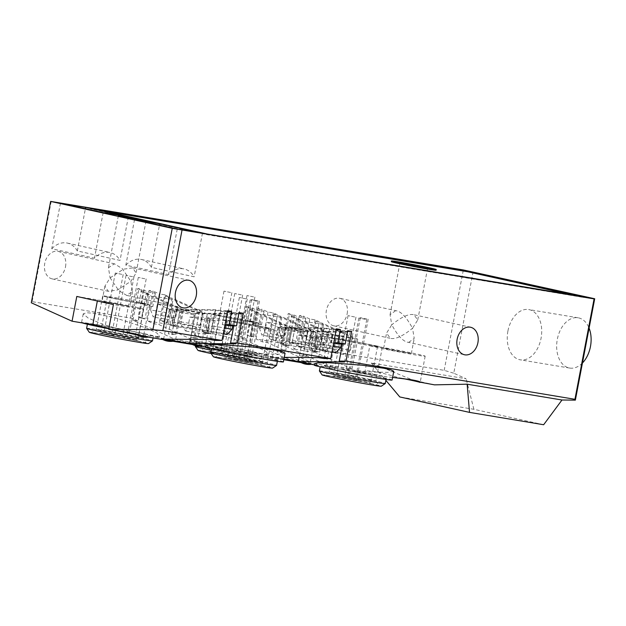 <?xml version="1.0" encoding="UTF-8"?>
<svg xmlns="http://www.w3.org/2000/svg" width="626" height="626" viewBox="0 0 626 626"><rect width="100%" height="100%" fill="white"/><g stroke="black" fill="none" stroke-linecap="round" stroke-linejoin="round"><path stroke-width="0.47" stroke-dasharray="3.13 2.35" d="M543.642 424.741L473.905 409.302L399.787 396.947M116.608 330.661L133.854 333.541L102.578 324.198L88.164 318.047L83.227 313.853L86.678 312.734L93.853 313.305L115.52 317.906L146.844 328.165L156.805 333.001L159.583 335.951L154.958 337.054L242.559 351.655L211.283 342.32L196.869 336.17L191.932 331.976L195.382 330.857L202.558 331.428L224.225 336.029L255.549 346.28L265.51 351.123L268.288 354.066L263.663 355.177L364.903 372.055C364.473 370.662 367.665 370.522 374.465 371.617C381.508 372.822 389.435 374.825 398.253 377.611L412.706 380.021L371.257 362.97L466.104 378.777L453.764 373.206L473.099 271.833M371.257 362.97L385.882 380.381M473.905 409.302L466.104 378.777M392.596 377.392L386.696 376.875A28.17 0.736 10.8 0 1 364.903 372.055L369.825 345.622A28.17 0.736 -169.2 0 1 379.192 346.851A28.17 0.736 -169.2 0 1 408.95 352.399A28.17 0.736 -169.2 0 1 425.171 356.178A28.17 0.736 -169.2 0 1 415.805 354.95A28.17 0.736 -169.2 0 1 386.054 349.402A28.17 0.736 -169.2 0 1 369.825 345.622M331.788 334.816L326.107 364.629L283.453 345.349L289.134 315.535L293.32 317.429L288.649 341.921L291.99 343.431L296.661 318.939L331.788 334.816L357.728 339.143L322.601 323.259L319.143 322.687L315.801 321.169L319.26 321.748L315.081 319.863L309.768 318.97L304.079 348.784L297.804 345.951L444.186 370.349L453.764 373.206M304.079 348.784L309.393 349.676L352.047 368.957L326.107 364.629M283.453 345.349L288.758 346.233L282.49 343.4L256.057 338.995L262.325 341.827L267.638 342.712L310.293 361.992L284.353 357.673L241.699 338.384L247.012 339.276L240.736 336.436L147.353 320.872L153.62 323.705L158.934 324.589L201.588 343.877L175.648 339.55L132.994 320.269L138.307 321.154L132.031 318.313L32.098 301.662L31.3 302.781M108.869 328.353L116.436 330.606M154.958 337.054A39.571 1.033 10.8 0 0 159.309 337.406A39.571 1.033 10.8 0 0 120.63 328.971A39.571 1.033 10.8 0 0 81.56 322.578A39.571 1.033 10.8 0 0 82.241 322.906M108.783 328.775A39.571 1.033 10.8 0 0 133.854 333.541M205.649 347.07A39.571 1.033 10.8 0 1 210 347.422L205.719 346.71M283.39 361.906A39.571 1.033 10.8 0 0 231.096 350.943L283.805 359.723M314.354 365.193A39.571 1.033 10.8 0 1 318.704 365.545L314.424 364.833M392.095 380.021A39.571 1.033 10.8 0 0 339.801 369.058L386.696 376.875M263.663 355.177A39.571 1.033 10.8 0 0 268.006 355.529A39.571 1.033 10.8 0 0 229.335 347.094A39.571 1.033 10.8 0 0 190.265 340.693A39.571 1.033 10.8 0 0 242.559 351.655M226.948 349.652L215.43 347.587L226.948 349.652M355.411 371.069L366.93 373.159L355.411 371.069M202.237 345.536L190.719 343.471L202.237 345.536M335.653 367.775L324.135 365.709L335.653 367.775M281.301 358.714L269.783 356.648L281.301 358.714M256.59 354.598L245.071 352.524L256.59 354.598M172.596 340.591L161.078 338.525L172.596 340.591M377.932 376.727A33.538 0.876 10.8 0 0 341.655 369.567A33.538 0.876 10.8 0 0 320.277 366.327A33.538 0.876 10.8 0 0 328.517 368.487A33.538 0.876 10.8 0 0 364.794 375.655A33.538 0.876 10.8 0 0 386.164 378.894A33.538 0.876 10.8 0 0 377.932 376.727M269.227 358.604A33.538 0.876 10.8 0 0 232.95 351.444A33.538 0.876 10.8 0 0 211.572 348.205A33.538 0.876 10.8 0 0 219.812 350.372A33.538 0.876 10.8 0 0 256.089 357.532A33.538 0.876 10.8 0 0 277.459 360.772A33.538 0.876 10.8 0 0 269.227 358.604M253.843 352.227A33.538 0.876 10.8 0 0 217.566 345.067A33.538 0.876 10.8 0 0 196.196 341.827A33.538 0.876 10.8 0 0 204.436 343.995A33.538 0.876 10.8 0 0 240.713 351.155A33.538 0.876 10.8 0 0 262.083 354.394A33.538 0.876 10.8 0 0 253.843 352.227M145.138 334.112A33.538 0.876 10.8 0 0 108.861 326.944A33.538 0.876 10.8 0 0 87.491 323.705A33.538 0.876 10.8 0 0 95.731 325.872A33.538 0.876 10.8 0 0 132.008 333.032A33.538 0.876 10.8 0 0 153.378 336.272A33.538 0.876 10.8 0 0 145.138 334.112M310.942 363.651L299.424 361.585L310.942 363.651M147.885 336.475L136.366 334.409L147.885 336.475M76.795 296.442L97.546 299.901A28.17 0.736 -169.2 0 1 136.609 307.413A28.17 0.736 -169.2 0 1 143.526 309.228A28.17 0.736 -169.2 0 1 134.16 308L113.408 304.541M51.246 201.259L32.098 301.662M147.353 320.872L153.034 291.059L149.082 290.401L146.539 303.743L139.129 302.507L141.672 289.165L137.72 288.508L132.031 318.313M256.057 338.995L261.738 309.181L257.787 308.516L255.244 321.866L247.833 320.629L250.377 307.28L246.425 306.623L240.736 336.436M297.804 345.951L303.493 316.138L299.541 315.481L296.998 328.83L289.58 327.594L292.131 314.244L288.179 313.587L282.49 343.4M444.186 370.349L463.342 269.955M65.503 266.84A14.085 10.517 102.5 0 0 58.171 251.355A14.085 10.517 102.5 0 0 44.751 263.382A14.085 10.517 102.5 0 0 52.083 278.86A14.085 10.517 102.5 0 0 65.503 266.84M347.148 313.79A14.085 10.517 102.5 0 0 339.816 298.305A14.085 10.517 102.5 0 0 326.396 310.332A14.085 10.517 102.5 0 0 333.728 325.81A14.085 10.517 102.5 0 0 347.148 313.79M137.72 288.508L143.988 291.34L138.307 321.154M132.994 320.269L138.682 290.456L142.861 292.342L138.189 316.834L141.531 318.352L146.21 293.86L181.337 309.737L207.276 314.064L201.588 343.877M143.988 291.34L138.682 290.456M175.648 339.55L181.337 309.737M168.801 296.669L164.129 321.161L167.478 322.672L164.02 322.1L168.691 297.608L165.342 296.09L168.801 296.669L164.622 294.776L158.934 324.589M167.478 322.672L172.15 298.179L207.276 314.064M153.62 323.705L159.309 293.891L153.034 291.059M164.622 294.776L159.309 293.891M168.691 297.608L172.15 298.179M149.082 290.401L155.358 293.234L147.947 291.998L141.672 289.165M138.189 316.834L141.648 317.413L146.32 292.921L142.861 292.342M146.32 292.921L149.669 294.431L144.997 318.924L141.648 317.413M146.21 293.86L149.669 294.431M153.268 296.168L173.034 299.463L202.355 312.718L182.589 309.424L153.268 296.168L150.639 309.987L170.397 313.282L173.034 299.463M164.129 321.161L160.671 320.582L164.02 322.1M165.342 296.09L160.671 320.582M155.358 293.234L152.807 306.584L146.539 303.743M139.129 302.507L145.396 305.347L147.947 291.998M152.807 306.584L145.396 305.347M144.997 318.924L141.531 318.352M150.639 309.987L153.237 317.053L155.905 314.581L157.924 304.001L174.404 311.451L172.361 322.171L173.112 326.036L180.233 321.795L182.589 309.424M155.905 314.581L175.671 317.875L173.003 320.348L153.237 317.053M173.003 320.348L170.397 313.282M202.355 312.718L199.999 325.09L192.878 329.331L192.127 325.465L194.17 314.745L177.69 307.296L175.671 317.875M177.69 307.296L157.924 304.001M174.404 311.451L194.17 314.745M176.532 308.884L179.881 310.394L174.936 309.573L171.594 308.062L176.532 308.884L173.433 325.113L176.782 326.623L179.881 310.394M192.127 325.465L172.361 322.171M173.112 326.036L192.878 329.331M199.999 325.09L180.233 321.795M173.433 325.113L168.496 324.291L171.594 308.062M168.496 324.291L171.845 325.802L174.936 309.573M171.845 325.802L176.782 326.623M246.425 306.623L252.693 309.463L247.012 339.276M241.699 338.384L247.387 308.571L251.566 310.465L246.894 334.957L250.236 336.467L254.915 311.975L290.041 327.86L284.353 357.673M252.693 309.463L247.387 308.571M310.293 361.992L315.981 332.179L290.041 327.86M315.981 332.179L280.855 316.302L277.396 315.723L274.047 314.213L277.506 314.792L273.327 312.898L268.014 312.014L261.738 309.181M257.787 308.516L264.062 311.357L256.652 310.12L250.377 307.28M251.566 310.465L255.025 311.044L258.374 312.554L254.915 311.975M281.739 317.585L261.973 314.291L291.293 327.547L311.059 330.841L281.739 317.585L279.102 331.404L259.344 328.11L261.973 314.291M267.638 342.712L273.327 312.898M280.855 316.302L276.183 340.794L272.834 339.284L277.506 314.792M268.014 312.014L262.325 341.827M274.047 314.213L269.376 338.705L272.834 339.284M269.376 338.705L272.725 340.215L277.396 315.723M272.725 340.215L276.183 340.794M264.062 311.357L261.511 324.698L255.244 321.866M247.833 320.629L254.101 323.47L256.652 310.12M261.511 324.698L254.101 323.47M255.025 311.044L250.353 335.536L246.894 334.957M250.353 335.536L253.694 337.046L250.236 336.467M258.374 312.554L253.694 337.046M259.344 328.11L261.942 335.168L264.61 332.703L266.629 322.116L283.108 329.566L302.874 332.86L286.395 325.41L266.629 322.116M291.293 327.547L288.938 339.918L308.704 343.212L301.583 347.453L300.832 343.588L302.874 332.86M283.108 329.566L281.066 340.294L281.817 344.159L288.938 339.918M264.61 332.703L284.376 335.998L281.708 338.463L261.942 335.168M281.708 338.463L279.102 331.404M308.704 343.212L311.059 330.841M284.376 335.998L286.395 325.41M285.237 327.007L288.586 328.517L285.487 344.746L282.138 343.236L285.237 327.007L280.299 326.177L277.201 342.414L280.55 343.924L283.641 327.695L288.586 328.517M283.641 327.695L280.299 326.177M281.066 340.294L300.832 343.588M301.583 347.453L281.817 344.159M282.138 343.236L277.201 342.414M280.55 343.924L285.487 344.746M288.179 313.587L294.447 316.42L288.758 346.233M294.447 316.42L289.134 315.535M357.728 339.143L352.047 368.957M309.768 318.97L303.493 316.138M299.541 315.481L305.817 318.313L298.399 317.077L292.131 314.244M293.32 317.429L296.779 318L300.12 319.51L296.661 318.939M323.493 324.542L303.727 321.248L333.048 334.503L352.814 337.797L323.493 324.542L320.856 338.361L301.09 335.066L303.727 321.248M309.393 349.676L315.081 319.863M322.601 323.259L317.93 347.751L314.588 346.241L319.26 321.748M315.801 321.169L311.13 345.662L314.588 346.241M311.13 345.662L314.471 347.18L319.143 322.687M314.471 347.18L317.93 347.751M305.817 318.313L303.266 331.663L296.998 328.83M289.58 327.594L295.855 330.426L298.399 317.077M303.266 331.663L295.855 330.426M296.779 318L292.107 342.492L288.649 341.921M292.107 342.492L295.449 344.003L291.99 343.431M300.12 319.51L295.449 344.003M301.09 335.066L303.696 342.132L306.364 339.66L308.383 329.08L324.863 336.53L344.629 339.824L328.149 332.375L308.383 329.08M333.048 334.503L330.692 346.874L350.45 350.177L343.338 354.41L342.586 350.552L344.629 339.824M324.863 336.53L322.82 347.258L323.572 351.116L330.692 346.874M306.364 339.66L326.13 342.954L323.462 345.427L303.696 342.132M323.462 345.427L320.856 338.361M350.45 350.177L352.814 337.797M326.13 342.954L328.149 332.375M326.991 333.963L330.332 335.473L327.241 351.71L323.892 350.192L326.991 333.963L322.046 333.142L318.955 349.371L322.296 350.881L325.395 334.652L330.332 335.473M325.395 334.652L322.046 333.142M322.82 347.258L342.586 350.552M343.338 354.41L323.572 351.116M323.892 350.192L318.955 349.371M322.296 350.881L327.241 351.71M507.921 331.021A25.486 16.949 -80.5 0 0 520.284 359.833A25.486 16.949 -80.5 0 0 541.044 338.361A25.486 16.949 -80.5 0 0 528.673 309.549A25.486 16.949 -80.5 0 0 507.921 331.021M318.704 365.545L314.628 363.761M393.754 371.296L387.823 372.337L372.298 372L339.801 369.058M210 347.422L205.923 345.638M285.049 353.181L279.118 354.214L263.593 353.878L231.096 350.943M284.259 357.344L272.349 357.243L283.914 359.167M434.499 384.849L412.706 380.021M402.917 378.542A28.17 0.736 10.8 0 0 398.253 377.611M388.347 348.878L383.66 348.259L391.774 350.153L411.337 353.541L388.347 348.878M408.661 342.391L414.232 338.369L412.526 328.259C402.745 336.201 395.35 339.558 390.358 338.337L386.555 333.095L391.774 324.8C397.886 336.092 403.512 341.952 408.661 342.391L464.476 354.754M395.632 310.676L390.068 314.69L391.774 324.8C401.556 316.858 408.942 313.501 413.942 314.729L417.738 319.972L412.526 328.259C406.407 316.975 400.781 311.114 395.632 310.676L339.816 298.305M391.305 261.66A22.802 0.595 -169.2 0 1 398.887 262.654A22.802 0.595 -169.2 0 1 422.973 267.153A22.802 0.595 -169.2 0 1 436.111 270.213M103.016 210.954L90.465 208.857L207.261 234.719L584.269 297.561L571.843 294.815M207.386 234.061L207.261 234.719M584.394 296.904L584.269 297.561M347.641 331.35L344.91 331.326L342.5 343.995M344.55 361.969L350.224 332.21L311.294 331.874L304.173 331.271L307.632 331.843L303.97 331.811L299.071 357.477M344.91 331.326L350.224 332.21M307.632 331.843L302.968 356.28L306.638 356.311L311.294 331.874M272.349 357.243L278.03 327.492L303.97 331.811M278.03 327.492L288.813 328.134L285.354 327.555L324.284 327.891L329.597 328.775L336.397 328.838M336.279 329.456L333.548 329.433L340.959 330.669L347.759 330.731M323.963 328.376L343.729 331.67L311.936 331.397L292.17 328.102L323.963 328.376L320.974 344.057L333.11 346.084M285.151 328.094L280.487 352.532L277.028 351.953L281.692 327.523M318.611 357.642L324.284 327.891M285.354 327.555L280.698 351.984L277.028 351.953M280.698 351.984L284.157 352.563L280.487 352.532M284.157 352.563L288.813 328.134M323.916 358.526L329.597 328.775M333.548 329.433L331.013 342.719L333.744 342.743M331.013 342.719L333.666 343.165M338.423 343.956L340.959 330.669M304.173 331.271L299.51 355.701L303.18 355.732L307.835 331.303M303.18 355.732L306.638 356.311M299.51 355.701L302.968 356.28M341.381 343.987L343.729 331.67M335.857 352.641L334.229 349.073L336.217 338.65L318.329 338.494L316.318 349.034L314.088 352.446L309.213 345.685L289.447 342.391L294.322 349.151L296.552 345.74L298.563 335.2L316.451 335.356L336.217 338.65M311.936 331.397L309.213 345.685M334.229 349.073L314.463 345.779L316.091 349.339L331.983 351.992M316.091 349.339L320.974 344.057M289.447 342.391L292.17 328.102M314.463 345.779L316.451 335.356M298.563 335.2L318.329 338.494M313.485 336.498L310.739 350.904L314.369 350.936L317.116 336.53L313.485 336.498L322.054 337.359L319.307 351.765L315.684 351.734L318.431 337.328M317.116 336.53L322.054 337.359M316.318 349.034L296.552 345.74M314.088 352.446L294.322 349.151M314.369 350.936L319.307 351.765M315.684 351.734L310.739 350.904M233.795 325.872L236.205 313.211L241.519 314.095L202.589 313.759L195.469 313.149L198.927 313.728L194.263 338.157L197.933 338.189L202.589 313.759M238.936 313.235L236.205 313.211M235.845 343.846L241.519 314.095M198.927 313.728L195.265 313.696L190.367 339.355M195.469 313.149L190.805 337.578L194.263 338.157M195.265 313.696L169.325 309.369L176.446 309.98L180.108 310.011L176.649 309.432L215.579 309.768L220.892 310.652L227.692 310.715M227.574 311.341L224.844 311.31L232.254 312.546L239.054 312.609M215.258 310.253L235.024 313.548L203.231 313.274L183.465 309.98L215.258 310.253L212.269 325.935L224.405 327.961M176.446 309.98L171.782 334.409L168.324 333.83L172.987 309.4M169.325 309.369L163.644 339.12M209.906 339.527L215.579 309.768M176.649 309.432L171.994 333.869L168.324 333.83M171.994 333.869L175.452 334.44L171.782 334.409M175.452 334.44L180.108 310.011M215.211 340.411L220.892 310.652M224.844 311.31L222.308 324.604L225.039 324.628M222.308 324.604L224.961 325.043M229.719 325.841L232.254 312.546M190.805 337.578L194.475 337.61L199.131 313.18M194.475 337.61L197.933 338.189M232.676 325.864L235.024 313.548M227.152 334.519L225.524 330.951L227.512 320.528L209.624 320.379L207.613 330.911L205.383 334.331L200.508 327.562L180.742 324.268L185.617 331.037L187.847 327.617L189.858 317.085L207.746 317.233L227.512 320.528M203.231 313.274L200.508 327.562M225.524 330.951L205.758 327.656L207.386 331.224L223.279 333.869M207.386 331.224L212.269 325.935M180.742 324.268L183.465 309.98M205.758 327.656L207.746 317.233M189.858 317.085L209.624 320.379M204.78 318.384L202.034 332.789L205.664 332.821L208.411 318.415L204.78 318.384L213.349 319.237L210.602 333.642L206.979 333.611L209.726 319.205M208.411 318.415L213.349 319.237M207.613 330.911L187.847 327.617M205.383 334.331L185.617 331.037M205.664 332.821L210.602 333.642M206.979 333.611L202.034 332.789M110.129 277.85L123.471 269.188L132.696 267.858L136.092 273.022L130.881 281.309L117.531 289.979L108.314 291.309L104.91 286.145L110.129 277.85L118.721 290.519L126.609 295.362L132.587 291.419L130.881 281.309L122.289 268.648L114.401 263.804L108.423 267.74L110.129 277.85M105.481 302.225L129.692 306.591L110.998 302.671L102.022 301.309L105.481 302.225M90.59 208.2L90.465 208.857M103.157 212.629L94.463 258.202A24.148 18.021 102.5 0 1 110.035 252.536A24.148 18.021 102.5 0 1 120.043 260.416L77.334 250.956L85.394 208.701M128.353 216.831L120.043 260.416M60.448 203.176L51.755 248.749L94.463 258.202M51.755 248.749A24.148 18.021 -77.5 0 1 67.318 243.076A24.148 18.021 -77.5 0 1 77.334 250.956M177.252 229.038L168.558 274.603A24.148 18.021 102.5 0 1 184.122 268.937A24.148 18.021 102.5 0 1 194.138 276.817L151.422 267.357L159.481 225.102M202.448 233.232L194.138 276.817M134.535 219.577L125.842 265.15L168.558 274.603M125.842 265.15A24.148 18.021 -77.5 0 1 141.413 259.477A24.148 18.021 -77.5 0 1 151.422 267.357M582.446 362.994A25.486 16.949 99.5 0 1 569.699 368.065A25.486 16.949 99.5 0 1 557.328 339.261A25.486 16.949 99.5 0 1 578.08 317.789A25.486 16.949 99.5 0 1 589.097 328.126M319.401 370.936A33.538 0.876 -169.2 0 1 340.771 374.176A33.538 0.876 -169.2 0 1 377.048 381.336A33.538 0.876 -169.2 0 1 385.287 383.503M322.077 374.88A30.181 0.79 -169.2 0 1 340.935 377.705A30.181 0.79 -169.2 0 1 373.949 384.215A30.181 0.79 -169.2 0 1 381.351 386.187M372.22 383.934A27.834 0.728 10.8 0 0 342.445 378.049A27.834 0.728 10.8 0 0 324.385 375.279A27.834 0.728 10.8 0 0 331.209 377.095A27.834 0.728 10.8 0 0 361.656 383.096A27.834 0.728 10.8 0 0 379.051 385.71A27.834 0.728 10.8 0 0 372.22 383.934M370.013 379.481A23.811 0.626 10.8 0 0 344.543 374.45A23.811 0.626 10.8 0 0 329.088 372.087A23.811 0.626 10.8 0 0 329.08 372.102A23.811 0.626 10.8 0 0 334.926 373.636A23.811 0.626 10.8 0 0 360.686 378.722A23.811 0.626 10.8 0 0 375.858 381.023A23.811 0.626 10.8 0 0 375.85 381.007A23.811 0.626 10.8 0 0 370.013 379.481M376.422 345.896A23.811 0.626 -169.2 0 1 382.267 347.43A23.811 0.626 -169.2 0 1 367.094 345.129A23.811 0.626 -169.2 0 1 341.334 340.043A23.811 0.626 -169.2 0 1 335.489 338.51A23.811 0.626 -169.2 0 1 350.662 340.81A23.811 0.626 -169.2 0 1 376.422 345.896M357.712 343.251A18.983 0.493 10.8 0 0 377.525 346.53A18.983 0.493 10.8 0 0 360.044 342.688A18.983 0.493 10.8 0 0 340.231 339.417A18.983 0.493 10.8 0 0 357.712 343.251M353.072 379.239A18.983 0.493 -169.2 0 1 370.553 383.081A18.983 0.493 -169.2 0 1 350.74 379.81A18.983 0.493 -169.2 0 1 333.259 375.968A18.983 0.493 -169.2 0 1 353.072 379.239M347.258 378.832L357.11 380.827L347.258 378.832M348.705 378.48L358.557 380.475L348.705 378.48M336.475 376.445L346.327 378.44L336.475 376.445M349.222 375.702L355.787 377.032L349.222 375.702M365.42 319.354L358.855 318.024L365.42 319.354M350.662 375.35L357.235 376.68L350.662 375.35M366.859 319.002L360.294 317.672L366.859 319.002M338.431 373.307L345.004 374.645L338.431 373.307M354.637 316.967L348.064 315.637L354.637 316.967M210.696 352.814A33.538 0.876 -169.2 0 1 232.066 356.053A33.538 0.876 -169.2 0 1 268.343 363.213A33.538 0.876 -169.2 0 1 276.582 365.381M213.372 356.757A30.181 0.79 -169.2 0 1 232.23 359.59A30.181 0.79 -169.2 0 1 265.244 366.1A30.181 0.79 -169.2 0 1 272.646 368.065M263.515 365.811A27.834 0.728 10.8 0 0 233.741 359.927A27.834 0.728 10.8 0 0 215.68 357.156A27.834 0.728 10.8 0 0 222.504 358.972A27.834 0.728 10.8 0 0 252.951 364.974A27.834 0.728 10.8 0 0 270.346 367.587A27.834 0.728 10.8 0 0 263.515 365.811M261.308 361.366A23.811 0.626 10.8 0 0 235.838 356.335A23.811 0.626 10.8 0 0 220.383 353.964A23.811 0.626 10.8 0 0 220.375 353.98A23.811 0.626 10.8 0 0 226.221 355.513A23.811 0.626 10.8 0 0 251.981 360.599A23.811 0.626 10.8 0 0 267.153 362.9A23.811 0.626 10.8 0 0 267.145 362.884A23.811 0.626 10.8 0 0 261.308 361.366M267.717 327.774A23.811 0.626 -169.2 0 1 273.562 329.315A23.811 0.626 -169.2 0 1 258.389 327.007A23.811 0.626 -169.2 0 1 232.629 321.928A23.811 0.626 -169.2 0 1 226.784 320.387A23.811 0.626 -169.2 0 1 241.957 322.687A23.811 0.626 -169.2 0 1 267.717 327.774M249.007 325.129A18.983 0.493 10.8 0 0 268.82 328.407A18.983 0.493 10.8 0 0 251.339 324.565A18.983 0.493 10.8 0 0 231.526 321.295A18.983 0.493 10.8 0 0 249.007 325.129M244.367 361.124A18.983 0.493 -169.2 0 1 261.848 364.958A18.983 0.493 -169.2 0 1 242.035 361.687A18.983 0.493 -169.2 0 1 224.554 357.845A18.983 0.493 -169.2 0 1 244.367 361.124M240.001 360.357L249.852 362.36L240.001 360.357M238.553 360.709L248.405 362.704L238.553 360.709M227.77 358.322L237.622 360.318L227.77 358.322M241.957 357.227L248.53 358.557L241.957 357.227M258.155 300.887L251.589 299.549L258.155 300.887M240.517 357.579L247.082 358.909L240.517 357.579M256.715 301.231L250.15 299.901L256.715 301.231M229.726 355.192L236.299 356.523L229.726 355.192M245.932 298.845L239.359 297.514L245.932 298.845M195.312 346.436A33.538 0.876 -169.2 0 1 216.69 349.676A33.538 0.876 -169.2 0 1 252.967 356.843A33.538 0.876 -169.2 0 1 261.199 359.003A33.538 0.876 -169.2 0 1 261.183 359.027A33.538 0.876 -169.2 0 1 211.189 350.231M197.988 350.38A30.181 0.79 -169.2 0 1 216.854 353.213A30.181 0.79 -169.2 0 1 249.868 359.723A30.181 0.79 -169.2 0 1 257.263 361.687A30.181 0.79 -169.2 0 1 241.213 359.316A30.181 0.79 -169.2 0 1 211.189 353.549M248.139 359.434A27.834 0.728 10.8 0 0 218.364 353.549A27.834 0.728 10.8 0 0 200.304 350.779A27.834 0.728 10.8 0 0 207.128 352.594A27.834 0.728 10.8 0 0 237.567 358.596A27.834 0.728 10.8 0 0 254.97 361.21A27.834 0.728 10.8 0 0 248.139 359.434M245.924 354.989A23.811 0.626 10.8 0 0 220.454 349.957A23.811 0.626 10.8 0 0 205.007 347.587A23.811 0.626 10.8 0 0 204.992 347.602A23.811 0.626 10.8 0 0 210.845 349.136A23.811 0.626 10.8 0 0 236.597 354.222A23.811 0.626 10.8 0 0 251.769 356.523A23.811 0.626 10.8 0 0 251.769 356.507A23.811 0.626 10.8 0 0 245.924 354.989M252.333 321.396A23.811 0.626 -169.2 0 1 258.178 322.938A23.811 0.626 -169.2 0 1 243.005 320.629A23.811 0.626 -169.2 0 1 217.253 315.551A23.811 0.626 -169.2 0 1 211.4 314.009A23.811 0.626 -169.2 0 1 226.573 316.31A23.811 0.626 -169.2 0 1 252.333 321.396M253.397 322.054A18.983 0.493 10.8 0 0 253.436 322.03A18.983 0.493 10.8 0 0 235.423 318.086A18.983 0.493 10.8 0 0 216.181 314.894A18.983 0.493 10.8 0 0 216.142 314.917A18.983 0.493 10.8 0 0 234.163 318.861A18.983 0.493 10.8 0 0 253.397 322.054M209.209 351.444A18.983 0.493 -169.2 0 1 228.451 354.645A18.983 0.493 -169.2 0 1 246.464 358.581A18.983 0.493 -169.2 0 1 246.425 358.604A18.983 0.493 -169.2 0 1 227.191 355.411A18.983 0.493 -169.2 0 1 209.17 351.468A18.983 0.493 -169.2 0 1 209.209 351.444M235.407 356.374L245.259 358.369L235.407 356.374M212.386 351.945L222.238 353.94L212.386 351.945M223.177 354.332L233.029 356.327L223.177 354.332M237.364 353.236L243.929 354.574L237.364 353.236M253.561 296.896L246.996 295.566L253.561 296.896M214.35 348.815L220.915 350.145L214.35 348.815M230.548 292.467L223.983 291.137L230.548 292.467M225.133 351.202L231.706 352.532L225.133 351.202M241.331 294.854L234.766 293.524L241.331 294.854M86.607 328.314A33.538 0.876 -169.2 0 1 107.985 331.561A33.538 0.876 -169.2 0 1 144.262 338.721A33.538 0.876 -169.2 0 1 152.494 340.888M89.283 332.257A30.181 0.79 -169.2 0 1 108.149 335.09A30.181 0.79 -169.2 0 1 141.163 341.6A30.181 0.79 -169.2 0 1 148.558 343.564M139.434 341.311A27.834 0.728 10.8 0 0 109.66 335.426A27.834 0.728 10.8 0 0 91.599 332.664A27.834 0.728 10.8 0 0 98.423 334.472A27.834 0.728 10.8 0 0 128.862 340.481A27.834 0.728 10.8 0 0 146.265 343.087A27.834 0.728 10.8 0 0 139.434 341.311M137.219 336.866A23.811 0.626 10.8 0 0 111.749 331.835A23.811 0.626 10.8 0 0 96.302 329.464A23.811 0.626 10.8 0 0 96.287 329.479A23.811 0.626 10.8 0 0 102.14 331.021A23.811 0.626 10.8 0 0 127.892 336.099A23.811 0.626 10.8 0 0 143.072 338.4A23.811 0.626 10.8 0 0 143.064 338.384A23.811 0.626 10.8 0 0 137.219 336.866M143.628 303.274A23.811 0.626 -169.2 0 1 149.473 304.815A23.811 0.626 -169.2 0 1 134.3 302.514A23.811 0.626 -169.2 0 1 108.548 297.428A23.811 0.626 -169.2 0 1 102.695 295.887A23.811 0.626 -169.2 0 1 117.868 298.195A23.811 0.626 -169.2 0 1 143.628 303.274M144.7 303.931A18.983 0.493 10.8 0 0 144.731 303.907A18.983 0.493 10.8 0 0 126.718 299.964A18.983 0.493 10.8 0 0 107.476 296.771A18.983 0.493 10.8 0 0 107.445 296.794A18.983 0.493 10.8 0 0 125.458 300.738A18.983 0.493 10.8 0 0 144.7 303.931M100.504 333.329A18.983 0.493 -169.2 0 1 119.746 336.522A18.983 0.493 -169.2 0 1 137.759 340.466A18.983 0.493 -169.2 0 1 137.72 340.481A18.983 0.493 -169.2 0 1 118.486 337.289A18.983 0.493 -169.2 0 1 100.465 333.353A18.983 0.493 -169.2 0 1 100.504 333.329M126.702 338.251L136.554 340.247L126.702 338.251M103.681 333.822L113.533 335.818L103.681 333.822M114.472 336.209L124.324 338.212L114.472 336.209M128.659 335.121L135.224 336.452L128.659 335.121M144.856 278.773L138.291 277.443L144.856 278.773M105.645 330.692L112.21 332.023L105.645 330.692M121.843 274.352L115.278 273.014L121.843 274.352M116.428 333.079L123.001 334.409L116.428 333.079M132.626 276.739L126.061 275.401L132.626 276.739M97.546 299.901L97.343 300.989M129.433 332.774L134.16 308M83.227 313.853L81.56 322.578M159.583 335.951L159.309 337.406M143.526 309.228L138.565 335.254M425.171 356.178L420.21 382.204M383.66 348.259L386.555 333.095M411.337 353.541L414.232 338.369M333.728 325.81L389.959 338.259M390.068 314.69L399.998 262.638M132.696 267.858L188.927 280.299M126.609 295.362L182.831 307.804M132.587 291.419L129.692 306.591M104.91 286.145L102.022 301.309M52.083 278.86L108.314 291.309M58.171 251.355L114.401 263.804M118.353 215.688L108.423 267.74M146.022 220.97L136.092 273.022M414.334 314.8L470.564 327.249M417.738 319.972L427.668 267.92M67.318 243.076L110.035 252.536M141.413 259.477L184.122 268.937M569.699 368.065L520.284 359.833M578.08 317.789L528.673 309.549M191.932 331.976L190.265 340.693M268.288 354.066L268.006 355.529M215.43 347.587A17.442 17.442 0 0 0 228.576 350.09M353.776 370.647A17.442 17.442 0 0 0 366.93 373.159M190.719 343.471A17.442 17.442 0 0 0 192.542 344.511M202.605 346.194A17.442 17.442 0 0 0 203.873 345.975M324.135 365.709A17.442 17.442 0 0 0 337.281 368.213M269.783 356.648A17.442 17.442 0 0 0 282.929 359.152M245.071 352.524A17.442 17.442 0 0 0 258.225 355.036M161.078 338.525A17.442 17.442 0 0 0 162.893 339.574M172.964 341.248A17.442 17.442 0 0 0 174.224 341.037M320.277 366.327L320.176 366.867M386.164 378.894L386.062 379.434M329.088 372.087L324.385 375.279M375.85 381.007L379.051 385.71M382.267 347.43L375.858 381.023M335.489 338.51L329.08 372.102M377.525 346.53L370.553 383.081M340.231 339.417L333.259 375.968M358.855 318.024L347.884 375.522L345.255 378.566M366.758 319.534L355.787 377.032L357.11 380.827M360.294 317.672L349.324 375.17L346.694 378.214M368.198 319.182L357.235 376.68L358.557 380.475M348.064 315.637L337.093 373.135L334.472 376.179M355.975 317.139L345.004 374.645M345.004 374.638L346.327 378.44M211.572 348.205L211.471 348.745M277.459 360.772L277.357 361.312M226.784 320.387L220.375 353.98L215.68 357.156M273.562 329.315L267.153 362.9L270.346 367.587M268.82 328.407L261.848 364.958M231.526 321.295L224.554 357.845M251.589 299.549L240.619 357.055L237.99 360.099M259.493 301.059L248.53 358.557L249.852 362.36M250.15 299.901L239.179 357.399L236.55 360.443M258.053 301.411L247.082 358.909L248.405 362.704M228.396 355.012L225.767 358.056M239.359 297.514L228.388 355.012M247.27 299.025L236.299 356.523L237.622 360.318M196.196 341.827L195.469 345.654M257.263 361.687L261.183 359.027L262.083 354.394M205.007 347.587L200.304 350.779M258.178 322.938L251.769 356.523L254.97 361.21M211.4 314.009L204.992 347.602M253.436 322.03L246.464 358.581M216.142 314.917L209.17 351.468M246.996 295.566L236.025 353.064L233.396 356.108M254.899 297.068L243.929 354.574M243.929 354.566L245.259 358.369M223.983 291.137L213.012 348.635L210.383 351.679M231.886 292.647L220.915 350.145L222.238 353.94M234.766 293.524L223.795 351.022L221.166 354.066M242.669 295.034L231.706 352.532L233.029 356.327M87.491 323.705L87.39 324.245M153.378 336.272L153.057 337.93M102.695 295.887L96.287 329.479L91.599 332.664M149.473 304.815L143.072 338.4L146.265 343.087M144.731 303.907L137.759 340.466M107.445 296.794L100.465 333.353M138.291 277.443L127.321 334.941L124.691 337.985M146.194 278.953L135.224 336.452L136.554 340.247M115.278 273.014L104.307 330.512L101.678 333.556M123.181 274.524L112.21 332.023L113.533 335.818M126.061 275.401L115.09 332.907L112.461 335.951M133.964 276.911L123.001 334.409L124.324 338.212M299.424 361.585A17.442 17.442 0 0 0 301.239 362.634M311.31 364.309A17.442 17.442 0 0 0 312.577 364.097M136.366 334.409A17.442 17.442 0 0 0 137.869 335.293M148.252 337.132A17.442 17.442 0 0 0 149.52 336.913"/><path stroke-width="0.94" d="M385.882 380.381L399.787 396.947L469.523 412.385L543.642 424.741L561.984 400.006L467.145 384.192L434.499 384.849L420.21 382.204M31.3 302.781L72.068 321.208L76.795 296.442L113.408 304.541L108.681 329.315L152.9 329.699L172.236 228.334L50.636 201.408L31.3 302.781M97.343 300.989L92.828 324.667L72.068 321.208M92.828 324.667L108.869 328.353M116.436 330.606L116.608 330.661A28.17 0.736 10.8 0 1 131.585 333.752A28.17 0.736 10.8 0 1 138.401 335.489L138.565 335.254M402.917 378.542A28.17 0.736 10.8 0 1 420.046 382.439C420.86 381.782 417.871 380.874 411.079 379.724L392.596 377.392M82.241 322.906A39.571 1.033 10.8 0 0 108.783 328.775M205.719 346.71L138.401 335.489C139.222 334.832 136.233 333.924 129.433 332.774L108.681 329.315M205.649 347.07A39.571 1.033 10.8 0 0 244.328 355.505A39.571 1.033 10.8 0 0 283.39 361.906L285.057 353.181L282.099 351.671L275.111 350.13L253.154 347.062L220.336 344.621L209.436 344.707L205.923 345.615L205.649 347.07M314.424 364.833L283.805 359.723M314.354 365.193A39.571 1.033 10.8 0 0 353.033 373.628A39.571 1.033 10.8 0 0 392.095 380.021L393.762 371.304L390.804 369.794L383.816 368.252L361.859 365.185L329.041 362.736L318.141 362.83L314.628 363.737L314.354 365.193M594.7 298.751L575.364 400.124L574.934 399.294L594.09 298.899L594.7 298.751L463.342 269.955L50.636 201.408M575.364 400.124L561.984 400.006M190.367 339.355L189.584 343.447L163.644 339.12L209.906 339.527L215.211 340.411L222.019 340.466L162.846 330.606L152.9 329.699M189.584 343.447L235.845 343.846L230.532 342.962L237.332 343.017L330.724 358.588L323.916 358.526L318.611 357.642L284.259 357.344M299.071 357.477L298.289 361.57L283.914 359.167M298.289 361.57L344.55 361.969L339.237 361.085L346.037 361.139L574.934 399.294M469.523 412.385L467.145 384.192M422.988 267.302L399.998 262.638L419.553 266.027L427.668 267.92L422.988 267.302M399.012 261.997A22.802 0.595 10.8 0 0 391.43 261.003A22.802 0.595 10.8 0 0 404.568 264.062A22.802 0.595 10.8 0 0 428.653 268.562A22.802 0.595 10.8 0 0 436.236 269.556A22.802 0.595 10.8 0 0 423.098 266.488A22.802 0.595 10.8 0 0 399.012 261.997M436.236 269.556L436.111 270.213A22.802 0.595 -169.2 0 1 428.528 269.219A22.802 0.595 -169.2 0 1 404.443 264.728A22.802 0.595 -169.2 0 1 391.305 261.66L391.43 261.003M571.843 294.815L467.465 271.707L103.016 210.954M207.386 234.061L584.394 296.904L467.591 271.05L90.59 208.2L207.386 234.061M594.09 298.899L172.236 228.334M121.812 216.604L118.353 215.688L127.328 217.05L146.022 220.97L121.812 216.604M103.157 212.629L128.353 216.831L85.645 207.378L60.448 203.176L103.157 212.629M177.252 229.038L202.448 233.232L159.74 223.779L134.535 219.577L177.252 229.038M162.846 330.606L182.002 230.211M330.724 358.588L336.397 328.838L340.348 329.495L337.813 342.782L345.223 344.018L347.759 330.731L351.718 331.389L346.037 361.139M222.019 340.466L227.692 310.715L231.643 311.372L229.108 324.659L236.518 325.896L239.054 312.609L243.013 313.266L237.332 343.017M175.499 292.326A14.085 10.517 -77.5 0 1 188.927 280.299A14.085 10.517 -77.5 0 1 196.251 295.785A14.085 10.517 -77.5 0 1 182.831 307.804A14.085 10.517 -77.5 0 1 175.499 292.326M457.144 339.276A14.085 10.517 -77.5 0 1 470.564 327.249A14.085 10.517 -77.5 0 1 477.896 342.735A14.085 10.517 -77.5 0 1 464.476 354.754A14.085 10.517 -77.5 0 1 457.144 339.276M342.5 343.995L339.237 361.085M351.718 331.389L347.641 331.35M340.348 329.495L336.279 329.456M333.744 342.743L337.813 342.782M345.223 344.018L338.423 343.956L333.666 343.165M333.11 346.084L340.74 347.352L341.381 343.987M340.74 347.352L335.857 352.641L331.983 351.992M230.532 342.962L233.795 325.872M243.013 313.266L238.936 313.235M231.643 311.372L227.574 311.341M225.039 324.628L229.108 324.659M236.518 325.896L229.719 325.841L224.961 325.043M224.405 327.961L232.035 329.237L232.676 325.864M232.035 329.237L227.152 334.519L223.279 333.869M467.591 271.05L467.465 271.707M85.645 207.378L85.394 208.701M159.74 223.779L159.481 225.102M589.097 328.126A25.486 16.949 99.5 0 1 590.451 346.593A25.486 16.949 99.5 0 1 582.446 362.994M386.062 379.434L385.287 383.503A33.538 0.876 -169.2 0 1 385.272 383.527A33.538 0.876 -169.2 0 1 363.51 380.185A33.538 0.876 -169.2 0 1 327.641 373.104A33.538 0.876 -169.2 0 1 319.409 370.96A33.538 0.876 -169.2 0 1 319.401 370.936L320.176 366.867M385.272 383.527L381.351 386.187A30.181 0.79 -169.2 0 1 361.765 383.182A30.181 0.79 -169.2 0 1 329.479 376.805A30.181 0.79 -169.2 0 1 322.077 374.88L319.409 370.96M210.704 352.837L213.372 356.757A30.181 0.79 -169.2 0 0 220.775 358.682A30.181 0.79 -169.2 0 0 253.06 365.068A30.181 0.79 -169.2 0 0 272.646 368.065L276.567 365.404A33.538 0.876 -169.2 0 1 276.567 365.404A33.538 0.876 -169.2 0 1 254.805 362.071A33.538 0.876 -169.2 0 1 218.936 354.981A33.538 0.876 -169.2 0 1 210.704 352.837A33.538 0.876 -169.2 0 1 210.696 352.814L211.471 348.745M211.189 350.231A33.538 0.876 -169.2 0 1 203.552 348.604A33.538 0.876 -169.2 0 1 195.32 346.46A33.538 0.876 -169.2 0 1 195.312 346.436L195.469 345.654M211.189 353.549A30.181 0.79 -169.2 0 1 205.398 352.305A30.181 0.79 -169.2 0 1 197.988 350.38L195.32 346.46M153.057 337.93L152.494 340.888A33.538 0.876 -169.2 0 1 152.478 340.904A33.538 0.876 -169.2 0 1 130.717 337.57A33.538 0.876 -169.2 0 1 94.847 330.481A33.538 0.876 -169.2 0 1 86.615 328.345A33.538 0.876 -169.2 0 1 86.607 328.314L87.39 324.245M152.478 340.904L148.558 343.564A30.181 0.79 -169.2 0 1 128.972 340.567A30.181 0.79 -169.2 0 1 96.694 334.19A30.181 0.79 -169.2 0 1 89.283 332.257L86.615 328.345M192.542 344.511A17.442 17.442 0 0 0 202.605 346.194M162.893 339.574A17.442 17.442 0 0 0 172.964 341.248M277.357 361.312L276.582 365.381M301.239 362.634A17.442 17.442 0 0 0 311.31 364.309M137.869 335.293A17.442 17.442 0 0 0 148.252 337.132"/></g></svg>
